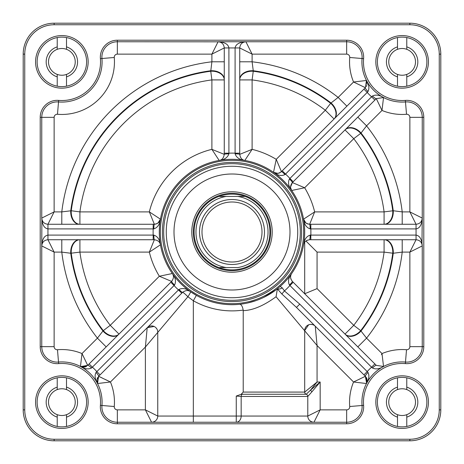 <?xml version="1.0" encoding="UTF-8"?>
<svg xmlns="http://www.w3.org/2000/svg" width="464" height="464" viewBox="0 0 464 464"><rect width="100%" height="100%" fill="white"/><g stroke="black" fill="none" stroke-linecap="round" stroke-linejoin="round"><path stroke-width="0.7" d="M54.131 440.8L409.869 440.8A30.931 30.931 0 0 0 440.8 409.869L440.8 54.131A30.931 30.931 0 0 0 409.869 23.2L54.131 23.2A30.931 30.931 0 0 0 23.2 54.131L23.2 409.869A30.931 30.931 0 0 0 54.131 440.8L409.869 440.8A30.931 30.931 0 0 0 440.8 409.869A30.931 30.931 0 0 1 409.869 440.8A30.931 30.931 0 0 0 440.8 409.869L440.8 54.131A30.931 30.931 0 0 0 409.869 23.2A30.931 30.931 0 0 1 440.8 54.131A30.931 30.931 0 0 0 409.869 23.2L54.131 23.2A30.931 30.931 0 0 0 23.2 54.131L23.2 409.869A30.931 30.931 0 0 0 54.131 440.8L54.131 439.251A29.389 29.389 0 0 1 24.749 409.869L23.2 409.869M218.944 196.429C227.65 193.349 236.35 193.349 245.056 196.429L237.765 196.429L245.056 196.429A37.891 37.891 0 0 1 245.056 267.571C236.35 270.651 227.65 270.651 218.944 267.571L226.235 267.571L218.944 267.571A37.891 37.891 0 0 1 218.944 196.429L226.235 196.429L218.944 196.429M237.765 196.429L226.235 196.429A36.035 36.035 0 0 0 226.235 267.571L237.765 267.571A36.035 36.035 0 0 0 237.765 196.429M270.669 232A38.669 38.669 0 0 0 212.669 198.511A38.669 38.669 0 0 0 212.669 265.489A38.669 38.669 0 0 0 270.669 232M264.48 232A32.48 32.48 0 0 0 215.76 203.87A32.48 32.48 0 0 0 215.76 260.13A32.48 32.48 0 0 0 264.48 232M262.003 232A30.003 30.003 0 0 0 216.995 206.016A30.003 30.003 0 0 0 216.995 257.984A30.003 30.003 0 0 0 262.003 232M272.211 232A40.211 40.211 0 0 0 211.891 197.177A40.211 40.211 0 0 0 211.891 266.823A40.211 40.211 0 0 0 272.211 232M354.653 381.449L365.365 376.304L367.07 381.82L366.479 383.537L353.556 381.994L366.479 383.537C369.048 379.291 369.553 375.596 367.993 372.453A4.64 0.87 135 0 0 365.365 376.304L353.556 381.994A52.589 52.589 0 0 0 349.728 406.516A3.091 3.091 0 0 1 346.649 409.869L320.16 409.869L307.789 416.051A6.189 6.189 0 0 0 313.971 422.24L320.16 409.869L320.16 382.029L310.364 390.276A2.32 1.241 45 0 1 311.912 391.825L320.16 382.029L317.069 382.029L304.691 392.08L304.691 330.565A6.189 6.189 0 0 1 315.253 326.192L317.069 345.5L353.556 381.994M366.624 378.119A6.189 6.189 0 0 1 366.635 383.212A6.189 6.189 0 0 0 366.624 378.119A6.189 6.189 0 0 1 366.635 383.212L365.365 376.304L363.927 374.866L367.21 371.583L299.756 304.129L296.473 307.412L363.927 374.866M421.973 244.128L422.24 218.08C421.869 221.833 419.804 223.892 416.051 224.269L416.051 239.731L409.869 252.109L422.24 245.92C421.869 239.354 419.804 235.747 416.051 235.091L310.822 235.091L310.822 239.731L416.051 239.731C419.804 240.108 421.869 242.167 422.24 245.92L422.24 346.649A15.469 15.469 0 0 1 405.484 362.059A40.211 40.211 0 0 0 383.537 366.479C379.291 369.048 375.596 369.553 372.453 367.993C375.596 369.553 379.291 369.048 383.537 366.479L376.304 365.365L383.537 366.479L381.994 353.556L383.537 366.479A6.189 6.189 0 0 1 383.206 366.635A6.189 6.189 0 0 0 383.531 366.485A40.211 40.211 0 0 1 383.566 366.467A40.211 40.211 0 0 0 383.537 366.479A40.211 40.211 0 0 0 362.059 405.484A15.469 15.469 0 0 1 346.649 422.24L117.351 422.24A15.469 15.469 0 0 1 101.941 405.484A40.211 40.211 0 0 0 97.521 383.537L98.635 376.304L96.866 379.964M85.881 366.624A6.189 6.189 0 0 1 83.59 367.175A6.189 6.189 0 0 0 85.881 366.624A6.189 6.189 0 0 1 80.788 366.635A6.189 6.189 0 0 0 83.271 367.181A6.189 6.189 0 0 1 80.788 366.635L87.696 365.371L82.18 367.07L80.463 366.479L82.006 353.556L80.463 366.479A40.211 40.211 0 0 1 97.521 383.537L110.444 381.994L97.521 383.537L96.843 381.153M100.514 377.18L102.144 377.945M105.195 379.413L109.347 381.449M80.487 366.49L80.469 366.485A40.211 40.211 0 0 0 58.516 362.059A15.469 15.469 0 0 1 41.76 346.649L41.76 245.92C42.131 242.167 44.196 240.108 47.949 239.731L47.949 224.269L54.131 211.891L41.76 218.08C42.131 224.646 44.196 228.253 47.949 228.909L153.178 228.909L153.178 224.269L47.949 224.269C44.196 223.892 42.131 221.833 41.76 218.08L41.76 117.351L40.211 117.351L40.211 346.649A17.011 17.011 0 0 0 58.644 363.602A38.669 38.669 0 0 1 100.398 405.356A17.011 17.011 0 0 0 117.351 423.789L346.649 423.789A17.011 17.011 0 0 0 363.602 405.356A38.669 38.669 0 0 1 405.356 363.602L406.516 349.728A52.589 52.589 0 0 0 381.994 353.556L381.449 354.653M86.635 366.218A6.189 6.189 0 0 1 86.101 366.519A6.189 6.189 0 0 0 86.635 366.218A6.189 6.189 0 0 1 86.101 366.519M366.467 80.434A40.211 40.211 0 0 0 383.537 97.521L383.537 97.521C379.291 94.952 375.596 94.447 372.453 96.007A4.64 0.87 45 0 0 376.304 98.635L383.537 97.521A40.211 40.211 0 0 1 366.479 80.463L365.365 87.696A4.64 0.87 45 0 0 367.993 91.547C369.553 88.404 369.048 84.709 366.479 80.463L353.556 82.006L365.365 87.696L363.927 89.134L367.21 92.417L367.993 91.547M41.876 219.281L41.76 245.92L54.131 252.109L47.949 239.731L153.178 239.731L153.178 235.091L47.949 235.091C44.196 235.747 42.131 239.354 41.76 245.92L41.818 245.067M153.178 239.731L154.355 239.731C158.079 240.358 160.109 242.057 160.445 244.83C159.744 239.581 157.545 236.344 153.857 235.115L153.178 235.091A78.88 78.88 0 0 1 153.178 228.909L153.857 228.885C157.545 227.656 159.744 224.419 160.445 219.17L149.344 211.891L154.355 224.269L153.178 224.269M232 297.731A65.731 65.731 0 0 0 288.927 199.131A65.731 65.731 0 0 0 175.073 199.131A65.731 65.731 0 0 0 232 297.731M232 162.4A69.6 69.6 0 0 0 162.4 232A69.6 69.6 0 0 0 232 301.6A69.6 69.6 0 0 0 301.6 232A69.6 69.6 0 0 0 232 162.4M232 304.691A72.691 72.691 0 0 0 294.953 195.651A72.691 72.691 0 0 0 169.047 195.651A72.691 72.691 0 0 0 232 304.691M88.16 61.869A26.291 26.291 0 0 0 56.939 36.041A26.291 26.291 0 0 0 35.78 65.163A26.291 26.291 0 0 0 63.516 88.108A26.291 26.291 0 0 0 88.16 61.869M428.429 61.869A26.291 26.291 0 0 0 397.201 36.041A26.291 26.291 0 0 0 376.049 65.163A26.291 26.291 0 0 0 403.784 88.108A26.291 26.291 0 0 0 428.429 61.869M88.16 402.131A26.291 26.291 0 0 0 56.939 376.304A26.291 26.291 0 0 0 35.78 405.432A26.291 26.291 0 0 0 63.516 428.376A26.291 26.291 0 0 0 88.16 402.131M428.429 402.131A26.291 26.291 0 0 0 397.201 376.304A26.291 26.291 0 0 0 376.049 405.432A26.291 26.291 0 0 0 403.784 428.376A26.291 26.291 0 0 0 428.429 402.131M241.158 394.313L243.217 392.08L243.217 310.636C252.758 310.375 263.714 305.747 276.074 296.745L317.069 345.5L317.069 382.029L310.364 390.276L306.24 394.267L242.399 394.267L241.158 394.313L236.257 396.059L236.257 416.051L157.76 416.051L157.76 332.114A6.189 6.189 0 0 0 147.198 327.741L145.389 347.049L187.891 296.745L193.331 300.753L196.365 295.359L190.478 291.665C186.267 288.457 182.427 287.721 178.942 289.461L96.007 372.453C94.447 375.596 94.952 379.291 97.521 383.537A6.189 6.189 0 0 1 97.365 383.206M276.103 289.785L264.039 297.25M256.215 300.539L247.724 302.975M244.859 303.549L239.592 304.297C241.286 304.349 242.481 306.281 243.188 310.085L243.217 310.636M277.6 288.614L280.181 286.433L282.251 287.854A4.64 2.767 150.6 0 1 277.362 288.886L277.6 288.614M374.866 363.927L371.583 367.21L372.453 367.993A4.64 0.87 135 0 1 376.304 365.365L292.372 281.433C290.18 278.359 289.948 275.726 291.665 273.522C297.714 264.764 301.675 255.194 303.555 244.83C303.891 242.057 305.921 240.358 309.645 239.731L310.822 239.731M372.453 96.007L371.583 96.79L374.866 100.073L376.304 98.635L381.994 110.444L383.537 97.521A40.211 40.211 0 0 0 405.484 101.941A15.469 15.469 0 0 1 422.24 117.351L422.24 218.08L409.869 211.891L416.051 224.269L310.822 224.269L310.822 228.909L416.051 228.909C419.804 228.253 421.869 224.646 422.24 218.08L422.176 218.973M310.822 224.269L309.645 224.269C305.921 223.642 303.891 221.943 303.555 219.17C304.256 224.419 306.455 227.656 310.143 228.885L310.822 228.909A78.88 78.88 0 0 1 310.822 235.091L310.143 235.115C306.455 236.344 304.256 239.581 303.555 244.83L303.618 244.511M239.731 440.8L301.6 440.8M244.128 42.027L245.92 41.76C239.354 42.131 235.747 44.196 235.091 47.949L235.091 153.178L239.731 153.178L239.731 47.949L252.109 54.131L245.92 41.76L218.08 41.76C221.833 42.131 223.892 44.196 224.269 47.949L224.269 153.178L228.909 153.178L228.909 47.949C228.253 44.196 224.646 42.131 218.08 41.76L211.891 54.131L224.269 47.949L239.731 47.949C240.108 44.196 242.167 42.131 245.92 41.76L346.649 41.76A15.469 15.469 0 0 1 362.059 58.516A40.211 40.211 0 0 0 366.479 80.463A6.189 6.189 0 0 1 366.635 80.794M405.356 363.602A17.011 17.011 0 0 0 423.789 346.649L423.789 117.351A17.011 17.011 0 0 0 405.356 100.398A38.669 38.669 0 0 1 363.602 58.644A17.011 17.011 0 0 0 346.649 40.211L117.351 40.211A17.011 17.011 0 0 0 100.398 58.644A38.669 38.669 0 0 1 58.644 100.398L58.516 101.941A15.469 15.469 0 0 0 41.76 117.351A15.469 15.469 0 0 1 58.516 101.941A40.211 40.211 0 0 0 101.941 58.516A15.469 15.469 0 0 1 117.351 41.76L218.973 41.824M224.269 153.178L224.269 154.355L211.891 149.344L219.17 160.445C224.419 159.744 227.656 157.545 228.885 153.857L228.909 153.178A78.88 78.88 0 0 1 235.091 153.178L235.115 153.857C236.344 157.545 239.581 159.744 244.83 160.445C242.057 160.109 240.358 158.079 239.731 154.355L239.731 153.178M228.885 153.857A4.64 0.505 0 0 0 224.269 154.355C223.642 158.079 221.943 160.109 219.17 160.445A72.691 72.691 0 0 1 244.83 160.445L252.109 149.344L239.731 154.355A4.64 0.505 0 0 0 235.115 153.857M66.509 49.323A13.375 13.375 0 0 1 66.509 74.408L66.509 76.862A15.695 15.695 0 0 0 66.509 46.876L66.509 49.323A13.375 13.375 0 0 0 57.229 49.323L57.229 46.876A15.695 15.695 0 0 0 57.229 76.862L57.229 74.408A13.375 13.375 0 0 1 57.229 49.323M406.771 387.138L406.771 389.592A13.375 13.375 0 0 1 406.771 414.677L406.771 417.124A15.695 15.695 0 0 0 406.771 387.138L406.771 377.824A24.749 24.749 0 0 1 402.131 426.88A24.749 24.749 0 0 1 397.491 377.824A24.749 24.749 0 0 1 406.771 377.824M406.771 417.124L406.771 426.439M397.491 414.677A13.375 13.375 0 0 1 397.491 389.592L397.491 387.138A15.695 15.695 0 0 0 397.491 417.124L397.491 414.677A13.375 13.375 0 0 0 406.771 414.677M292.372 281.433A4.64 0.505 135 0 1 289.461 285.058L371.583 367.21A46.4 46.4 0 0 0 367.21 371.583L367.993 372.453M291.085 274.555L291.665 273.522C288.457 277.727 287.721 281.573 289.461 285.058M299.756 304.129L284.438 290.928L282.251 287.854M406.771 389.592A13.375 13.375 0 0 0 397.491 389.592M57.229 74.408A13.375 13.375 0 0 0 66.509 74.408M66.509 76.862L66.509 86.176A24.749 24.749 0 0 1 57.229 86.176L57.229 76.862M57.229 46.876L57.229 37.561A24.749 24.749 0 0 1 86.611 61.869A24.749 24.749 0 0 1 66.509 86.176M66.509 37.561L66.509 46.876M210.749 71.241L211.891 79.912L211.891 149.344A85.069 85.069 0 0 0 149.344 211.891L79.912 211.891L71.241 210.749L61.793 211.891L54.131 211.891L54.131 117.351A3.091 3.091 0 0 1 57.484 114.272A52.589 52.589 0 0 0 114.272 57.484A3.091 3.091 0 0 1 117.351 54.131L211.891 54.131L211.891 61.793L210.749 71.241A162.156 162.156 0 0 0 71.241 210.749A12.371 8.712 -90 0 0 79.912 224.269L79.912 211.891A153.41 153.41 0 0 1 211.891 79.912L224.269 79.912A12.371 8.712 -0 0 0 210.749 71.241M57.229 414.677A13.375 13.375 0 0 0 66.509 414.677L66.509 426.439A24.749 24.749 0 0 1 57.229 426.439L57.229 414.677A13.375 13.375 0 0 1 57.229 389.592L57.229 377.824A24.749 24.749 0 0 1 66.509 377.824L66.509 389.592A13.375 13.375 0 0 0 57.229 389.592M406.771 49.323A13.375 13.375 0 0 0 397.491 49.323L397.491 46.876A15.695 15.695 0 0 0 397.491 76.862L397.491 74.408A13.375 13.375 0 0 0 406.771 74.408L406.771 76.862A15.695 15.695 0 0 0 406.771 46.876L406.771 49.323A13.375 13.375 0 0 1 406.771 74.408M397.491 46.876L397.491 37.561A24.749 24.749 0 0 1 426.88 61.869A24.749 24.749 0 0 1 397.491 86.176L397.491 76.862M406.771 37.561L406.771 46.876M406.771 76.862L406.771 86.176M397.491 74.408A13.375 13.375 0 0 1 397.491 49.323M397.491 86.176A24.749 24.749 0 0 1 397.491 37.561M363.927 89.134L281.433 171.628C278.359 173.82 275.726 174.052 273.522 172.335C277.733 175.543 281.573 176.279 285.058 174.539L367.21 92.417A46.4 46.4 0 0 0 371.583 96.79L289.919 178.454L293.202 181.737L374.866 100.073M277.919 173.379L273.522 172.335L276.231 159.338A85.069 85.069 0 0 0 252.109 149.344L252.109 79.912L253.251 71.241A12.371 8.712 0 0 0 239.731 79.912L252.109 79.912A153.41 153.41 0 0 1 325.322 110.241L334.074 118.993A12.371 8.712 45 0 0 330.646 103.298L325.322 110.241L276.231 159.338L281.433 171.628A4.64 0.505 45 0 1 285.058 174.539M66.509 389.592A13.375 13.375 0 0 1 66.509 414.677M80.463 366.479C84.709 369.048 88.404 369.553 91.547 367.993L174.539 285.058C176.279 281.573 175.543 277.733 172.335 273.522C174.052 275.726 173.82 278.359 171.628 281.433L87.696 365.365L82.006 353.556A52.589 52.589 0 0 0 57.484 349.728A3.091 3.091 0 0 1 54.131 346.649L54.131 252.109L61.793 252.109L61.793 239.731M174.539 285.058A4.64 0.505 -135 0 1 171.628 281.433L159.338 276.231L110.241 325.322L103.298 330.646A12.371 8.712 -135 0 0 118.993 334.074L110.241 325.322A153.41 153.41 0 0 1 79.912 252.109L149.344 252.109L160.445 244.83A6.189 6.189 0 0 0 160.358 244.406A6.189 6.189 0 0 1 160.445 244.83M276.074 296.745L277.362 288.886L281.834 293.985L296.473 307.412M293.202 282.263L289.919 285.546A78.88 78.88 0 0 1 284.438 290.928L281.834 293.985M397.491 387.138L397.491 377.824M397.491 426.439L397.491 417.124M66.509 377.824A24.749 24.749 0 0 1 66.509 426.439M66.509 417.124A15.695 15.695 0 0 0 66.509 387.138M57.229 387.138A15.695 15.695 0 0 0 57.229 417.124M57.229 426.439A24.749 24.749 0 0 1 57.229 377.824M57.229 86.176A24.749 24.749 0 0 1 57.229 37.561M100.398 405.356L101.941 405.484A15.469 15.469 0 0 0 117.351 422.24A15.469 15.469 0 0 1 101.941 405.484L114.272 406.516A52.589 52.589 0 0 0 110.444 381.994L98.635 376.304A4.64 0.87 -135 0 0 96.007 372.453M98.635 376.304L100.073 374.866L96.79 371.583A46.4 46.4 0 0 0 92.417 367.21L89.134 363.927M100.073 374.866L181.737 293.202L178.454 289.919A78.88 78.88 0 0 1 174.081 285.546L170.798 282.263M181.737 293.202L182.567 292.372A4.64 0.505 -135 0 1 178.942 289.461M190.159 291.456A6.189 6.189 0 0 1 190.478 291.665A6.189 0.783 124.8 0 1 187.891 296.745A6.189 0.673 -135 0 0 182.567 292.372C185.641 290.18 188.274 289.948 190.478 291.665A72.691 72.691 0 0 1 172.335 273.522L159.338 276.231A85.069 85.069 0 0 1 149.344 252.109L154.355 239.731A4.64 0.505 -90 0 1 153.857 235.115M91.547 367.993A4.64 0.87 -135 0 0 87.696 365.365L80.672 366.583M153.857 228.885A4.64 0.505 -90 0 1 154.355 224.269C158.079 223.642 160.109 221.943 160.445 219.17A6.189 6.189 0 0 1 160.358 219.594M282.263 170.798L285.546 174.081A78.88 78.88 0 0 1 289.919 178.454L289.461 178.942A4.64 0.505 45 0 1 292.372 182.567L293.202 181.737M289.461 178.942C287.721 182.427 288.457 186.267 291.665 190.478C289.948 188.274 290.18 185.641 292.372 182.567L304.662 187.769L353.759 138.678L360.702 133.354A12.371 8.712 45 0 0 345.007 129.926L353.759 138.678A153.41 153.41 0 0 1 384.088 211.891L314.656 211.891L303.555 219.17L305.921 223.022M291.467 190.17A6.189 6.189 0 0 0 291.665 190.478A72.691 72.691 0 0 0 273.522 172.335A72.691 72.691 0 0 1 291.665 190.478L304.662 187.769A85.069 85.069 0 0 1 314.656 211.891L309.645 224.269A4.64 0.505 90 0 1 310.143 228.885M310.143 235.115A4.64 0.505 90 0 1 309.645 239.731M313.971 422.24A6.189 6.189 0 0 1 307.789 416.051L307.789 396.453A2.32 2.32 0 0 0 306.24 394.267A2.32 2.32 0 0 1 304.691 392.08A2.32 2.32 0 0 0 306.24 394.267A2.32 2.32 0 0 1 307.789 396.453L311.912 391.825M236.257 396.059L241.17 396.453L307.789 396.453M236.257 422.24A6.189 4.918 90 0 0 241.17 416.051L236.257 416.051L236.257 422.24M110.444 381.994L145.389 347.049L145.389 409.869L157.76 416.051A6.189 6.189 0 0 1 151.571 422.24L145.389 409.869L117.351 409.869A3.091 3.091 0 0 1 114.272 406.516M290.916 274.99L290.568 276.701M290.592 277.698L290.951 279.235M307.255 240.213L306.6 240.532M244.83 160.445A6.189 6.189 0 0 1 244.406 160.358A6.189 6.189 0 0 0 244.83 160.445A72.691 72.691 0 0 0 219.17 160.445M243.275 159.952A6.189 6.189 0 0 1 242.394 159.442A6.189 6.189 0 0 0 243.275 159.952M159.436 242.388A6.189 6.189 0 0 1 159.952 243.275A6.189 6.189 0 0 0 159.436 242.388M188.976 290.899A6.189 6.189 0 0 0 188.059 290.661M172.335 273.522A6.189 6.189 0 0 1 172.533 273.83A6.189 6.189 0 0 0 172.335 273.522A72.691 72.691 0 0 0 190.478 291.665M173.107 275.042A6.189 6.189 0 0 1 173.339 275.929A6.189 6.189 0 0 0 173.107 275.042M366.218 377.365A6.189 6.189 0 0 1 366.519 377.899A6.189 6.189 0 0 0 366.218 377.365A6.189 6.189 0 0 1 366.519 377.899M381.994 353.556L366.572 338.14L357.825 346.886M423.789 117.351L409.869 117.351L409.869 211.891L402.207 211.891L402.207 224.269M363.602 58.644L349.728 57.484A52.589 52.589 0 0 0 353.556 82.006L338.14 97.428L346.886 106.175M61.793 224.269L61.793 211.891A171.39 171.39 0 0 1 211.891 61.793L224.269 61.793M384.575 224.269A12.371 8.712 90 0 0 393.246 210.749A162.644 162.644 0 0 0 361.044 133.006L366.572 125.86A171.39 171.39 0 0 1 402.207 211.891L393.246 210.749L384.088 211.891L384.088 224.269A12.371 8.712 90 0 0 392.759 210.749A162.156 162.156 0 0 0 360.702 133.354L361.044 133.006A12.371 8.712 45 0 0 345.373 129.56M357.825 117.114L366.572 125.86L381.994 110.444A52.589 52.589 0 0 0 406.516 114.272A3.091 3.091 0 0 1 409.869 117.351M334.416 118.645A12.371 8.712 45 0 0 330.994 102.956A162.644 162.644 0 0 0 253.251 70.754L252.109 61.793A171.39 171.39 0 0 1 338.14 97.428L330.646 103.298A162.156 162.156 0 0 0 253.251 71.241L253.251 70.754A12.371 8.712 0 0 0 239.731 79.396M239.731 61.793L252.109 61.793L252.109 54.131L346.649 54.131A3.091 3.091 0 0 1 349.728 57.484M224.269 79.425A12.371 8.712 0 0 0 210.749 70.754A162.644 162.644 0 0 0 70.754 210.749A12.371 8.712 -90 0 0 79.425 224.269M117.351 40.211L117.351 41.76A15.469 15.469 0 0 0 101.941 58.516L100.398 58.644M79.425 239.731A12.371 8.712 -90 0 0 70.754 253.251A162.644 162.644 0 0 0 102.956 330.994L97.428 338.14A171.39 171.39 0 0 1 61.793 252.109L70.754 253.251L79.912 252.109L79.912 239.731A12.371 8.712 -90 0 0 71.241 253.251A162.156 162.156 0 0 0 103.298 330.646L102.956 330.994A12.371 8.712 -135 0 0 118.645 334.416M106.175 346.886L97.428 338.14L82.006 353.556M345.355 334.416A12.371 8.712 135 0 0 361.044 330.994A162.644 162.644 0 0 0 393.246 253.251L402.207 252.109A171.39 171.39 0 0 1 366.572 338.14L360.702 330.646L353.759 325.322L345.007 334.074A12.371 8.712 135 0 0 360.702 330.646A162.156 162.156 0 0 0 392.759 253.251A12.371 8.712 90 0 0 384.088 239.731L384.088 252.109L393.246 253.251A12.371 8.712 90 0 0 384.575 239.731M402.207 239.731L402.207 252.109L409.869 252.109L409.869 346.649A3.091 3.091 0 0 1 406.516 349.728M317.069 288.631L317.069 252.109L384.088 252.109A153.41 153.41 0 0 1 353.759 325.322L317.069 288.631L304.691 293.758L304.691 242.208M317.069 252.109L305.933 240.973M232 290A58 58 0 0 0 282.228 203A58 58 0 0 0 181.772 203A58 58 0 0 0 232 290M24.749 409.869L24.749 54.131L23.2 54.131M54.131 346.649L40.211 346.649M232 163.688A68.312 68.312 0 0 1 300.312 232A68.312 68.312 0 0 1 232 300.312A68.312 68.312 0 0 1 163.688 232A68.312 68.312 0 0 1 232 163.688M232 303.665A71.665 71.665 0 0 1 169.94 196.168A71.665 71.665 0 0 1 294.06 196.168A71.665 71.665 0 0 1 232 303.665M24.749 54.131A29.389 29.389 0 0 1 54.131 24.749L409.869 24.749A29.389 29.389 0 0 1 439.251 54.131L439.251 409.869A29.389 29.389 0 0 1 409.869 439.251L54.131 439.251M440.8 409.869L439.251 409.869M439.251 54.131L440.8 54.131M58.644 100.398A17.011 17.011 0 0 0 40.211 117.351M423.789 346.649L409.869 346.649M409.869 439.251L409.869 440.8M346.649 409.869L346.649 423.789M117.351 409.869L117.351 423.789M193.331 422.24L193.331 300.753A78.88 78.88 0 0 0 243.188 310.085M409.869 24.749L409.869 23.2M54.131 24.749L54.131 23.2M346.649 54.131L346.649 40.211M101.941 58.516L114.272 57.484M58.516 101.941L57.484 114.272M406.516 114.272L405.356 100.398M349.728 406.516L363.602 405.356M57.484 349.728L58.644 363.602M242.399 394.267A2.32 1.844 90 0 0 241.17 396.453L241.17 416.051L307.789 416.051M306.24 394.267A2.32 2.32 0 0 1 304.691 392.08L243.217 392.08M307.232 223.776A6.189 6.189 0 0 1 306.71 223.526M303.966 220.545A6.189 6.189 0 0 1 303.798 220.104M290.893 188.958A6.189 6.189 0 0 1 290.661 188.071M279.357 173.002A6.189 6.189 0 0 1 278.87 173.171M274.746 172.997A6.189 6.189 0 0 1 274.404 172.846M159.442 221.606A6.189 6.189 0 0 0 159.952 220.725M157.76 332.114A6.189 6.189 0 0 0 147.198 327.741L154.094 326.465M117.351 41.76L117.351 54.131M41.76 117.351L54.131 117.351M367.076 381.82L366.804 382.794L367.07 381.82M365.487 376.432L366.966 379.076M96.895 379.738L97.515 383.531L96.924 379.552M383.537 97.521L376.304 98.635M82.18 367.07L81.206 366.804M304.691 330.565L308.67 324.788M310.654 324.382L312.562 324.609M308.177 224.089L306.646 223.491M291.665 190.478L290.597 187.636M290.557 186.992L292.372 182.567M280.262 172.544L278.777 173.2M155.266 224.199L157.163 223.596M157.847 223.19L160.445 219.176M156.971 329.092L155.788 327.584M97.672 377.551L97.214 378.502M366.328 86.449L366.786 85.498M367.076 84.448L366.479 80.463"/></g></svg>
